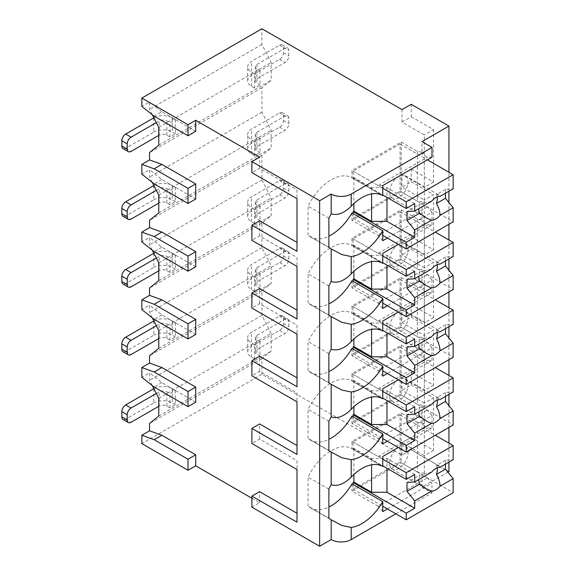 <?xml version="1.0" encoding="UTF-8"?>
<svg xmlns="http://www.w3.org/2000/svg" width="575" height="575" viewBox="0 0 575 575"><rect width="100%" height="100%" fill="white"/><g stroke="black" fill="none" stroke-linecap="round" stroke-linejoin="round"><path stroke-width="0.43" stroke-dasharray="2.88 2.16" d="M251.9 498.259L259.598 502.701L251.9 507.15M395.83 513.813L432.005 492.926L422 487.154L447.932 472.176M448.931 471.601L411.218 449.823L401.982 455.156L261.912 374.282L141.845 443.605M297.002 189.786L297.002 198.67L297.002 189.786L259.598 168.188L251.9 172.629M259.598 168.188L259.598 157.169M297.002 257.507L297.002 266.39L297.002 257.507L259.598 235.908L251.9 240.35M259.598 235.908L259.598 220.8M297.002 325.227L297.002 334.111L297.002 325.227L259.598 303.629L251.9 308.071M259.598 303.629L259.598 288.521M297.002 392.948L297.002 401.832L297.002 392.948L259.598 371.349L251.9 375.791M259.598 371.349L259.598 356.241M297.002 460.668L297.002 469.552L297.002 460.668L259.598 439.07L251.9 443.512M259.598 439.07L259.598 423.962M259.598 502.701L259.598 491.683M195.716 131.308L161.855 111.758L154.157 116.2M297.002 522.165L297.002 513.281M152.282 385.588L149.543 380.24L149.543 372.859L141.845 377.308M195.716 402.191L161.855 382.641L149.543 372.859M152.282 317.867L149.543 312.52L149.543 305.138L141.845 309.587M195.716 334.47L161.855 314.92L149.543 305.138M152.282 250.147L149.543 244.799L149.543 237.417L141.845 241.867M195.716 266.75L161.855 247.2L149.543 237.417M152.282 182.426L149.543 177.078L149.543 169.697L141.845 174.146M195.716 199.029L161.855 179.479L149.543 169.697M152.282 114.705L149.543 109.358L149.543 101.976L141.845 106.425M161.855 111.758L149.543 101.976M261.912 374.282L261.912 358.556L271.148 351.181L271.148 333.407L261.912 315.366L261.912 290.835L271.148 283.461L271.148 265.686L261.912 247.645L261.912 223.114L271.148 215.74L271.148 197.965L261.912 179.925L261.912 155.394L271.148 148.019L271.148 130.245L261.912 112.204L261.912 87.673L271.148 80.299L271.148 62.524L261.912 44.483L261.912 28.75M158.779 416.056L271.148 351.181M261.912 358.556L149.543 423.43M401.982 377.66L411.218 372.327L411.218 384.948L401.982 390.281L401.982 377.66L424.307 390.547L424.307 335.448L401.982 322.561L401.982 309.939L424.307 322.827L424.307 267.727L401.982 254.84L401.982 242.219L424.307 255.106L424.307 200.007L401.982 187.119L401.982 174.498L424.307 187.385L424.307 134.952L401.982 122.065L401.982 109.624M401.982 455.156L401.982 442.714L424.307 455.601L424.307 403.168L401.982 390.281M411.218 104.291L411.218 116.732L401.982 122.065M411.218 449.823L411.218 437.381L401.982 442.714M401.982 174.498L411.218 169.165L411.218 181.786L401.982 187.119M401.982 242.219L411.218 236.886L411.218 249.507L401.982 254.84M401.982 309.939L411.218 304.606L411.218 317.228L401.982 322.561M411.218 116.732L433.543 129.619L424.307 134.952M411.218 384.948L433.543 397.835L424.307 403.168M411.218 437.381L433.543 450.268L433.543 397.835M448.931 462.128L448.931 443.16M448.931 427.426L448.931 405.698M448.931 394.407L448.931 375.439M448.931 359.706L448.931 337.978M448.931 326.686L448.931 307.718M448.931 291.985L448.931 270.257M448.931 258.966L448.931 239.998M448.931 224.264L448.931 202.537M448.931 191.245L448.931 172.277M411.218 169.165L433.543 182.052L433.543 129.619M411.218 181.786L433.543 194.673L424.307 200.007M411.218 236.886L433.543 249.773L433.543 194.673M411.218 249.507L433.543 262.394L424.307 267.727M411.218 304.606L433.543 317.493L433.543 262.394M411.218 317.228L433.543 330.115L424.307 335.448M411.218 372.327L433.543 385.214L433.543 330.115M433.543 450.268L424.307 455.601M424.307 473.376L417.378 472.039L417.378 422.273L424.307 423.61L424.307 473.376L422 474.706L422 487.154M424.307 423.61L422 424.939L422 406.985L424.307 405.655L417.378 404.326L401.213 394.989L401.213 345.223L351.957 373.664L351.957 381.002A41.364 23.877 120 0 0 351.857 380.945A41.364 23.877 120 0 0 308.085 409.364L308.085 438.38A41.364 23.877 120 0 0 310.5 440.141A41.364 23.877 120 0 0 328.871 439.322M401.213 345.223L417.378 354.552L424.307 355.889L424.307 405.655M424.307 355.889L422 357.219L422 339.264L424.307 337.935L417.378 336.605L401.213 327.268L401.213 277.502L351.957 305.943L351.957 313.282A41.364 23.877 120 0 0 351.857 313.224A41.364 23.877 120 0 0 308.085 341.643L308.085 370.659A41.364 23.877 120 0 0 310.5 372.42A41.364 23.877 120 0 0 328.871 371.601M401.213 277.502L417.378 286.832L424.307 288.168L424.307 337.935M424.307 288.168L422 289.498L422 271.544L424.307 270.214L417.378 268.884L401.213 259.548L401.213 209.782L351.957 238.222L351.957 245.561A41.364 23.877 120 0 0 351.857 245.503A41.364 23.877 120 0 0 308.085 273.923L308.085 302.939A41.364 23.877 120 0 0 310.5 304.7A41.364 23.877 120 0 0 328.871 303.88M401.213 209.782L417.378 219.111L424.307 220.448L424.307 270.214M424.307 220.448L422 221.778L422 203.823L424.307 202.493L417.378 201.164L401.213 191.827L401.213 142.061L351.957 170.502L351.957 177.84A41.364 23.877 120 0 0 351.857 177.783A41.364 23.877 120 0 0 308.085 206.202L308.085 235.218A41.364 23.877 120 0 0 310.5 236.979A41.364 23.877 120 0 0 328.871 236.16M401.213 142.061L417.378 151.39L424.307 152.727L424.307 202.493M424.307 152.727L422 154.057L422 141.615M417.378 472.039L401.213 462.71L401.213 412.943L351.957 441.384L351.957 448.723A41.364 23.877 120 0 0 351.857 448.665A41.364 23.877 120 0 0 308.085 477.085L308.085 506.101A41.364 23.877 120 0 0 310.5 507.862A41.364 23.877 120 0 0 328.871 507.042M417.378 422.273L401.213 412.943M382.742 511.592L378.127 506.259L427.383 477.818L422 474.706M378.127 506.259L351.957 491.151L401.213 462.71M432.005 157.169L427.383 157.169L422 154.057M398.288 244.353L432.005 224.89L427.383 224.89L422 221.778M432.005 224.89L432.005 212.268L387.363 238.043M422 203.823L427.383 206.935L432.005 212.268M398.288 312.074L432.005 292.61L427.383 292.61L422 289.498M432.005 292.61L432.005 279.989L387.363 305.763M422 271.544L427.383 274.656L432.005 279.989M398.288 379.795L432.005 360.331L427.383 360.331L422 357.219M432.005 360.331L432.005 347.71L387.363 373.484M422 339.264L427.383 342.377L432.005 347.71M398.288 447.515L432.005 428.052L427.383 428.052L422 424.939M432.005 428.052L432.005 415.43L387.363 441.205M422 406.985L427.383 410.097L432.005 415.43M427.383 477.818L432.005 483.151L387.363 508.925M432.005 492.926L432.005 483.151M382.742 185.61L378.127 185.61L427.383 157.169M378.127 185.61L351.957 170.502M417.378 151.39L417.378 201.164M427.383 206.935L378.127 235.376L351.957 220.268L401.213 191.827M382.742 240.709L378.127 235.376M382.54 195.5L351.957 177.84M351.957 212.93L351.957 220.268M353.115 213.591L353.115 218.27L400.063 191.166L400.063 144.059L353.115 171.163L353.115 177.833L382.742 194.939M414.683 203.6L386.975 187.608L371.587 187.608L353.884 177.388L353.115 177.833M353.884 177.388L353.884 203.586M328.871 247.214L308.085 235.218M382.54 466.382L351.957 448.723M328.871 489.081L308.085 477.085M328.871 218.205L308.085 206.202M261.912 44.483L149.543 109.358M261.912 112.204L149.543 177.078M261.912 87.673L149.543 152.548M261.912 179.925L149.543 244.799M261.912 155.394L149.543 220.268M261.912 247.645L149.543 312.52M261.912 223.114L149.543 287.989M261.912 315.366L149.543 380.24M261.912 290.835L149.543 355.709M158.779 127.398L271.148 62.524M158.779 145.173L271.148 80.299M259.986 70.739L259.986 84.963L254.596 88.068L254.596 73.852L259.986 70.739L256.903 68.964A5.441 3.141 180 0 1 255.314 66.743A5.441 3.141 180 0 1 256.903 64.522L284.999 48.3A5.441 3.141 120 0 1 287.723 48.034A5.441 3.141 120 0 1 288.844 50.521L288.844 55.854A5.441 3.141 120 0 1 284.999 62.524L256.903 78.739A5.441 3.141 0 0 0 255.314 80.96A5.441 3.141 0 0 0 256.903 83.181L259.986 84.963M175.325 119.622L175.325 133.838L169.934 136.951L169.934 122.734L175.325 119.622L172.241 117.846A13.06 7.54 0 0 0 153.863 117.796M254.596 73.852L251.519 72.076A13.06 7.54 0 0 1 247.696 66.743A13.06 7.54 0 0 1 251.519 61.41L279.608 45.195A5.441 3.141 -60 0 1 282.332 44.922A5.441 3.141 -60 0 1 283.461 47.416L283.461 52.749A5.441 3.141 -60 0 1 279.608 59.412L251.519 75.627L251.519 61.41M156.321 122.597L159.16 120.951A5.441 3.141 180 0 1 166.858 120.951L169.934 122.734M169.934 136.951L166.858 135.175A5.441 3.141 0 0 0 159.16 135.175L158.779 135.398M153.777 117.846L153.777 132.063L125.681 148.285A5.441 3.141 -60 0 1 122.957 148.551M254.596 88.068L251.519 86.293A13.06 7.54 180 0 1 247.696 80.96A13.06 7.54 180 0 1 251.519 75.627M175.325 133.838L172.241 132.063A13.06 7.54 180 0 0 153.777 132.063M158.779 195.119L271.148 130.245M158.779 212.894L271.148 148.019M259.986 138.46L259.986 152.684L254.596 155.789L254.596 141.572L259.986 138.46L256.903 136.685A5.441 3.141 180 0 1 255.314 134.464A5.441 3.141 180 0 1 256.903 132.243L284.999 116.021A5.441 3.141 120 0 1 287.723 115.755A5.441 3.141 120 0 1 288.844 118.242L288.844 123.575A5.441 3.141 120 0 1 284.999 130.245L256.903 146.46A5.441 3.141 0 0 0 255.314 148.681A5.441 3.141 0 0 0 256.903 150.902L259.986 152.684M175.325 187.342L175.325 201.559L169.934 204.671L169.934 190.454L175.325 187.342L172.241 185.567A13.06 7.54 0 0 0 153.863 185.517M254.596 141.572L251.519 139.797A13.06 7.54 0 0 1 247.696 134.464A13.06 7.54 0 0 1 251.519 129.131L279.608 112.916A5.441 3.141 -60 0 1 282.332 112.642A5.441 3.141 -60 0 1 283.461 115.137L283.461 120.47A5.441 3.141 -60 0 1 279.608 127.132L251.519 143.347L251.519 129.131M156.321 190.318L159.16 188.672A5.441 3.141 180 0 1 166.858 188.672L169.934 190.454M169.934 204.671L166.858 202.896A5.441 3.141 0 0 0 159.16 202.896L158.779 203.119M153.777 185.567L153.777 199.784L125.681 216.006A5.441 3.141 -60 0 1 122.957 216.272M254.596 155.789L251.519 154.014A13.06 7.54 180 0 1 247.696 148.681A13.06 7.54 180 0 1 251.519 143.347M175.325 201.559L172.241 199.784A13.06 7.54 180 0 0 153.777 199.784M297.002 251.282L297.002 242.398M161.855 179.479L154.157 183.921M297.002 319.003L297.002 310.119M158.779 262.84L271.148 197.965M158.779 280.614L271.148 215.74M259.986 206.181L259.986 220.405L254.596 223.51L254.596 209.293L259.986 206.181L256.903 204.405A5.441 3.141 180 0 1 255.314 202.184A5.441 3.141 180 0 1 256.903 199.963L284.999 183.741A5.441 3.141 120 0 1 287.723 183.475A5.441 3.141 120 0 1 288.844 185.962L288.844 191.295A5.441 3.141 120 0 1 284.999 197.965L256.903 214.18A5.441 3.141 0 0 0 255.314 216.401A5.441 3.141 0 0 0 256.903 218.622L259.986 220.405M175.325 255.063L175.325 269.28L169.934 272.392L169.934 258.175L175.325 255.063L172.241 253.287A13.06 7.54 0 0 0 153.863 253.237M254.596 209.293L251.519 207.518A13.06 7.54 0 0 1 247.696 202.184A13.06 7.54 0 0 1 251.519 196.851L279.608 180.636A5.441 3.141 -60 0 1 282.332 180.363A5.441 3.141 -60 0 1 283.461 182.857L283.461 188.19A5.441 3.141 -60 0 1 279.608 194.853L251.519 211.068L251.519 196.851M156.321 258.038L159.16 256.393A5.441 3.141 180 0 1 166.858 256.393L169.934 258.175M169.934 272.392L166.858 270.617A5.441 3.141 0 0 0 159.16 270.617L158.779 270.839M153.777 253.287L153.777 267.504L125.681 283.727A5.441 3.141 -60 0 1 122.957 283.993M254.596 223.51L251.519 221.734A13.06 7.54 180 0 1 247.696 216.401A13.06 7.54 180 0 1 251.519 211.068M175.325 269.28L172.241 267.504A13.06 7.54 180 0 0 153.777 267.504M161.855 247.2L154.157 251.642M297.002 386.723L297.002 377.84M158.779 330.56L271.148 265.686M158.779 348.335L271.148 283.461M259.986 273.901L259.986 288.125L254.596 291.23L254.596 277.013L259.986 273.901L256.903 272.126A5.441 3.141 180 0 1 255.314 269.905A5.441 3.141 180 0 1 256.903 267.684L284.999 251.462A5.441 3.141 120 0 1 287.723 251.196A5.441 3.141 120 0 1 288.844 253.683L288.844 259.016A5.441 3.141 120 0 1 284.999 265.686L256.903 281.901A5.441 3.141 0 0 0 255.314 284.122A5.441 3.141 0 0 0 256.903 286.343L259.986 288.125M175.325 322.783L175.325 337L169.934 340.113L169.934 325.896L175.325 322.783L172.241 321.008A13.06 7.54 0 0 0 153.863 320.958M254.596 277.013L251.519 275.238A13.06 7.54 0 0 1 247.696 269.905A13.06 7.54 0 0 1 251.519 264.572L279.608 248.35A5.441 3.141 -60 0 1 282.332 248.084A5.441 3.141 -60 0 1 283.461 250.578L283.461 255.911A5.441 3.141 -60 0 1 279.608 262.574L251.519 278.789L251.519 264.572M156.321 325.759L159.16 324.113A5.441 3.141 180 0 1 166.858 324.113L169.934 325.896M169.934 340.113L166.858 338.337A5.441 3.141 0 0 0 159.16 338.337L158.779 338.56M153.777 321.008L153.777 335.225L125.681 351.447A5.441 3.141 -60 0 1 122.957 351.713M254.596 291.23L251.519 289.455A13.06 7.54 180 0 1 247.696 284.122A13.06 7.54 180 0 1 251.519 278.789M175.325 337L172.241 335.225A13.06 7.54 180 0 0 153.777 335.225M161.855 314.92L154.157 319.362M297.002 454.444L297.002 445.56M158.779 398.281L271.148 333.407M259.986 341.622L259.986 355.846L254.596 358.951L254.596 344.734L259.986 341.622L256.903 339.847A5.441 3.141 180 0 1 255.314 337.626A5.441 3.141 180 0 1 256.903 335.405L284.999 319.183A5.441 3.141 120 0 1 287.723 318.917A5.441 3.141 120 0 1 288.844 321.403L288.844 326.737A5.441 3.141 120 0 1 284.999 333.407L256.903 349.622A5.441 3.141 0 0 0 255.314 351.842A5.441 3.141 0 0 0 256.903 354.063L259.986 355.846M175.325 390.504L175.325 404.721L169.934 407.833L169.934 393.616L175.325 390.504L172.241 388.729A13.06 7.54 0 0 0 153.863 388.678M254.596 344.734L251.519 342.959A13.06 7.54 0 0 1 247.696 337.626A13.06 7.54 0 0 1 251.519 332.293L279.608 316.07A5.441 3.141 -60 0 1 282.332 315.804A5.441 3.141 -60 0 1 283.461 318.298L283.461 323.632A5.441 3.141 -60 0 1 279.608 330.294L251.519 346.509L251.519 332.293M156.321 393.48L159.16 391.834A5.441 3.141 180 0 1 166.858 391.834L169.934 393.616M169.934 407.833L166.858 406.058A5.441 3.141 0 0 0 159.16 406.058L158.779 406.281M153.777 388.729L153.777 402.946L125.681 419.168A5.441 3.141 -60 0 1 122.957 419.434M254.596 358.951L251.519 357.176A13.06 7.54 180 0 1 247.696 351.842A13.06 7.54 180 0 1 251.519 346.509M175.325 404.721L172.241 402.946A13.06 7.54 180 0 0 153.777 402.946M161.855 382.641L154.157 387.083M382.54 263.221L351.957 245.561M328.871 285.926L308.085 273.923M351.957 238.222L378.127 253.331L382.742 253.331M378.127 253.331L427.383 224.89M417.378 219.111L417.378 268.884M427.383 274.656L378.127 303.097L351.957 287.989L401.213 259.548M382.742 308.43L378.127 303.097M351.957 280.65L351.957 287.989M328.871 314.935L308.085 302.939M353.115 281.312L353.115 285.991L400.063 258.879L400.063 211.78L353.115 238.884L353.115 245.554L382.742 262.66M414.683 271.321L386.975 255.329L371.587 255.329L353.884 245.108L353.115 245.554M353.884 245.108L353.884 271.307M353.115 238.884L382.742 255.997M353.115 285.991L382.742 303.097M386.975 255.329L386.975 265.104M371.587 255.329L371.587 261.654M431.53 269.014L419.678 271.997L406.985 279.321M445.474 260.964L445.474 257.104L453.165 256.522M445.474 257.104L436.475 262.301L439.357 263.012L440.019 264.112M419.678 271.997A13.06 7.54 120 0 0 418.852 276.331M398.827 244.044A13.06 7.54 120 0 0 390.296 255.552A13.06 7.54 120 0 0 392.301 266.017A13.06 7.54 120 0 0 398.827 265.37A13.06 7.54 120 0 0 407.366 253.862A13.06 7.54 120 0 0 405.361 243.397A13.06 7.54 120 0 0 398.827 244.044M437.201 264.673A13.06 7.54 120 0 0 436.475 262.301M400.063 211.78L435.311 232.135M400.063 258.879L453.165 289.541M382.54 330.941L351.957 313.282M328.871 353.647L308.085 341.643M351.957 305.943L378.127 321.051L382.742 321.051M378.127 321.051L427.383 292.61M417.378 286.832L417.378 336.605M427.383 342.377L378.127 370.817L351.957 355.709L401.213 327.268M382.742 376.151L378.127 370.817M351.957 348.371L351.957 355.709M328.871 382.655L308.085 370.659M353.115 349.032L353.115 353.711L400.063 326.6L400.063 279.5L353.115 306.604L353.115 313.274L382.742 330.381M414.683 339.042L386.975 323.049L371.587 323.049L353.884 312.829L353.115 313.274M353.884 312.829L353.884 339.027M353.115 306.604L382.742 323.718M353.115 353.711L382.742 370.817M386.975 323.049L386.975 332.824M371.587 323.049L371.587 329.374M431.53 336.734L419.678 339.717L406.985 347.041M445.474 328.684L445.474 324.825L453.165 324.243M445.474 324.825L436.475 330.021L439.357 330.733L440.019 331.832M419.678 339.717A13.06 7.54 120 0 0 418.852 344.051M398.827 311.765A13.06 7.54 120 0 0 390.296 323.272A13.06 7.54 120 0 0 392.301 333.737A13.06 7.54 120 0 0 398.827 333.09A13.06 7.54 120 0 0 407.366 321.583A13.06 7.54 120 0 0 405.361 311.118A13.06 7.54 120 0 0 398.827 311.765M437.201 332.393A13.06 7.54 120 0 0 436.475 330.021M400.063 279.5L435.311 299.855M400.063 326.6L453.165 357.262M382.54 398.662L351.957 381.002M328.871 421.36L308.085 409.364M351.957 373.664L378.127 388.772L382.742 388.772M378.127 388.772L427.383 360.331M417.378 354.552L417.378 404.326M427.383 410.097L378.127 438.538L351.957 423.43L401.213 394.989M382.742 443.871L378.127 438.538M351.957 416.092L351.957 423.43M328.871 450.376L308.085 438.38M353.115 416.753L353.115 421.432L400.063 394.321L400.063 347.221L353.115 374.325L353.115 380.995L382.742 398.101M414.683 406.762L386.975 390.77L371.587 390.77L353.884 380.549L353.115 380.995M353.884 380.549L353.884 406.748M353.115 374.325L382.742 391.438M353.115 421.432L382.742 438.538M386.975 390.77L386.975 400.545M371.587 390.77L371.587 397.095M431.53 404.455L419.678 407.438L406.985 414.762M445.474 396.405L445.474 392.545L453.165 391.963M445.474 392.545L436.475 397.742L439.357 398.453L440.019 399.553M419.678 407.438A13.06 7.54 120 0 0 418.852 411.772M398.827 379.486A13.06 7.54 120 0 0 390.296 390.993A13.06 7.54 120 0 0 392.301 401.458A13.06 7.54 120 0 0 398.827 400.811A13.06 7.54 120 0 0 407.366 389.304A13.06 7.54 120 0 0 405.361 378.839A13.06 7.54 120 0 0 398.827 379.486M437.201 400.114A13.06 7.54 120 0 0 436.475 397.742M400.063 347.221L435.311 367.576M400.063 394.321L453.165 424.982M328.871 518.097L308.085 506.101M351.957 483.805L351.957 491.151M353.115 484.473L353.115 489.152L400.063 462.041L400.063 414.942L353.115 442.046L353.115 448.716L382.742 465.822M414.683 474.483L386.975 458.491L371.587 458.491L353.884 448.27L353.115 448.716M353.884 448.27L353.884 474.468M351.957 441.384L378.127 456.493L382.742 456.493M378.127 456.493L427.383 428.052M353.115 442.046L382.742 459.159M353.115 489.152L382.742 506.259M386.975 458.491L386.975 468.266M371.587 458.491L371.587 464.816M431.53 472.176L419.678 475.158L406.985 482.482M445.474 464.126L445.474 460.266L453.165 459.684M445.474 460.266L436.475 465.463L439.357 466.174L440.019 467.274M419.678 475.158A13.06 7.54 120 0 0 418.852 479.493M398.827 447.206A13.06 7.54 120 0 0 390.296 458.713A13.06 7.54 120 0 0 392.301 469.178A13.06 7.54 120 0 0 398.827 468.532A13.06 7.54 120 0 0 407.366 457.024A13.06 7.54 120 0 0 405.361 446.559A13.06 7.54 120 0 0 398.827 447.206M437.201 467.834A13.06 7.54 120 0 0 436.475 465.463M400.063 414.942L435.311 435.297M400.063 462.041L453.165 492.703M353.115 171.163L382.742 188.277M353.115 218.27L382.742 235.376M386.975 187.608L386.975 197.383M371.587 187.608L371.587 193.933M431.53 201.293L419.678 204.276L406.985 211.6M445.474 193.243L445.474 189.383L453.165 188.801M445.474 189.383L436.475 194.58L439.357 195.292L440.019 196.391M419.678 204.276A13.06 7.54 120 0 0 418.852 208.61M398.827 176.324A13.06 7.54 120 0 0 390.296 187.831A13.06 7.54 120 0 0 392.301 198.296A13.06 7.54 120 0 0 398.827 197.649A13.06 7.54 120 0 0 407.366 186.142A13.06 7.54 120 0 0 405.361 175.677A13.06 7.54 120 0 0 398.827 176.324M437.201 196.952A13.06 7.54 120 0 0 436.475 194.58M400.063 144.059L427.383 159.836M400.063 191.166L453.165 221.821M433.543 182.052L424.307 187.385M433.543 249.773L424.307 255.106M433.543 317.493L424.307 322.827M433.543 385.214L424.307 390.547M256.903 68.964L256.903 83.181M256.903 64.522L256.903 78.739M279.608 45.195L284.999 48.3M283.461 47.416L288.844 50.521M159.16 135.175L159.16 120.951M279.608 59.412L284.999 62.524M283.461 52.749L288.844 55.854M251.519 86.293L251.519 72.076M125.681 148.285L131.071 151.39M166.858 135.175L166.858 120.951M172.241 117.846L172.241 132.063M256.903 136.685L256.903 150.902M256.903 132.243L256.903 146.46M279.608 112.916L284.999 116.021M283.461 115.137L288.844 118.242M159.16 202.896L159.16 188.672M279.608 127.132L284.999 130.245M283.461 120.47L288.844 123.575M251.519 154.014L251.519 139.797M125.681 216.006L131.071 219.111M166.858 202.896L166.858 188.672M172.241 185.567L172.241 199.784M256.903 204.405L256.903 218.622M256.903 199.963L256.903 214.18M279.608 180.636L284.999 183.741M283.461 182.857L288.844 185.962M159.16 270.617L159.16 256.393M279.608 194.853L284.999 197.965M283.461 188.19L288.844 191.295M251.519 221.734L251.519 207.518M125.681 283.727L131.071 286.832M166.858 270.617L166.858 256.393M172.241 253.287L172.241 267.504M256.903 272.126L256.903 286.343M256.903 267.684L256.903 281.901M279.608 248.35L284.999 251.462M283.461 250.578L288.844 253.683M159.16 338.337L159.16 324.113M279.608 262.574L284.999 265.686M283.461 255.911L288.844 259.016M251.519 289.455L251.519 275.238M125.681 351.447L131.071 354.552M166.858 338.337L166.858 324.113M172.241 321.008L172.241 335.225M256.903 339.847L256.903 354.063M256.903 335.405L256.903 349.622M279.608 316.07L284.999 319.183M283.461 318.298L288.844 321.403M159.16 406.058L159.16 391.834M279.608 330.294L284.999 333.407M283.461 323.632L288.844 326.737M251.519 357.176L251.519 342.959M125.681 419.168L131.071 422.273M166.858 406.058L166.858 391.834M172.241 388.729L172.241 402.946M310.5 236.979L332.192 249.507M351.857 448.665L382.641 466.44M351.857 177.783L382.641 195.557M255.314 66.743L255.314 80.96M282.332 44.922L287.723 48.034M247.696 80.96L247.696 66.743M255.314 134.464L255.314 148.681M282.332 112.642L287.723 115.755M247.696 148.681L247.696 134.464M255.314 202.184L255.314 216.401M282.332 180.363L287.723 183.475M247.696 216.401L247.696 202.184M255.314 269.905L255.314 284.122M282.332 248.084L287.723 251.196M247.696 284.122L247.696 269.905M255.314 337.626L255.314 351.842M282.332 315.804L287.723 318.917M247.696 351.842L247.696 337.626M351.857 245.503L382.641 263.278M310.5 304.7L332.192 317.228M392.301 266.017L425.931 285.43M405.361 243.397L439.35 263.019M351.857 313.224L382.641 330.999M310.5 372.42L332.192 384.948M392.301 333.737L425.931 353.151M405.361 311.118L439.35 330.74M351.857 380.945L382.641 398.719M310.5 440.141L332.192 452.669M392.301 401.458L425.931 420.871M405.361 378.839L439.35 398.461M310.5 507.862L332.192 520.389M392.301 469.178L425.931 488.592M405.361 446.559L439.35 466.181M392.301 198.296L425.931 217.709M405.361 175.677L439.35 195.299"/><path stroke-width="0.86" d="M448.931 172.277L448.931 126.062L411.218 104.291L401.982 109.624L261.912 28.75L141.845 98.066L141.845 106.425L154.157 116.2L188.025 135.75L195.716 131.308L195.716 120.29L259.598 157.169L251.9 161.611L251.9 172.629L297.002 198.67L297.002 242.398L259.598 220.8L251.9 225.242L251.9 240.35L297.002 266.39L297.002 310.119L259.598 288.521L251.9 292.963L251.9 308.071L297.002 334.111L297.002 377.84L259.598 356.241L251.9 360.683L251.9 375.791L297.002 401.832L297.002 445.56L259.598 423.962L251.9 428.404L251.9 443.512L297.002 469.552L297.002 513.281L259.598 491.683L251.9 496.124L251.9 507.15L319.635 546.25L331.178 539.587A14.152 8.172 0 0 0 351.188 539.587L395.83 513.813M447.932 472.176L448.931 471.601L448.931 462.128M188.025 470.264L188.025 459.245L154.157 439.695L141.845 435.253L141.845 443.605L188.025 470.264L195.716 465.822L251.9 498.259M297.002 469.552L297.002 522.165L251.9 496.124M297.002 401.832L297.002 454.444L251.9 428.404M297.002 334.111L297.002 386.723L251.9 360.683M297.002 266.39L297.002 319.003L251.9 292.963M297.002 198.67L297.002 251.282L251.9 225.242M251.9 161.611L319.635 200.718L331.178 194.048A14.152 8.172 0 0 0 351.188 194.048L432.005 147.394L422 141.615L448.931 126.062M319.635 546.25L319.635 200.718M141.845 435.253L149.543 430.804L149.543 423.43L158.779 416.056L158.779 398.281L152.282 385.588M188.025 406.633L188.025 391.525L154.157 371.975L141.845 367.533L141.845 377.308L154.157 387.083L188.025 406.633L195.716 402.191L195.716 387.083L161.855 367.533L149.543 363.084L149.543 355.709L158.779 348.335L158.779 330.56L152.282 317.867M188.025 338.912L188.025 323.804L154.157 304.254L141.845 299.812L141.845 309.587L154.157 319.362L188.025 338.912L195.716 334.47L195.716 319.362L161.855 299.812L149.543 295.363L149.543 287.989L158.779 280.614L158.779 262.84L152.282 250.147M188.025 271.192L188.025 256.083L154.157 236.533L141.845 232.092L141.845 241.867L154.157 251.642L188.025 271.192L195.716 266.75L195.716 251.642L161.855 232.092L149.543 227.643L149.543 220.268L158.779 212.894L158.779 195.119L152.282 182.426M188.025 203.471L188.025 188.363L154.157 168.813L141.845 164.371L141.845 174.146L154.157 183.921L188.025 203.471L195.716 199.029L195.716 183.921L161.855 164.371L149.543 159.922L149.543 152.548L158.779 145.173L158.779 127.398L152.282 114.705M195.716 465.822L195.716 454.803L161.855 435.253L149.543 430.804M448.931 443.16L448.931 427.426M448.931 405.698L448.931 394.407M448.931 375.439L448.931 359.706M448.931 337.978L448.931 326.686M448.931 307.718L448.931 291.985M448.931 270.257L448.931 258.966M448.931 239.998L448.931 224.264M448.931 202.537L448.931 191.245M331.178 194.048L331.178 213.835C337.496 215.747 344.166 213.203 351.188 206.202A41.364 23.877 120 0 1 382.641 195.557A41.364 23.877 120 0 1 382.742 195.615L382.742 185.61L432.005 157.169L432.005 147.394M387.363 238.043L382.742 240.709L382.742 230.697L351.957 212.93A41.364 23.877 120 0 1 328.871 236.16M331.178 213.835A41.364 23.877 120 0 0 328.871 218.205L328.871 247.214A41.364 23.877 120 0 0 331.178 248.917L331.178 281.556C337.496 283.468 344.166 280.923 351.188 273.923A41.364 23.877 120 0 1 382.641 263.278A41.364 23.877 120 0 1 382.742 263.336L382.742 253.331L398.288 244.353M351.188 273.923L351.188 256.551A41.364 23.877 120 0 0 382.742 230.697M331.178 281.556A41.364 23.877 120 0 0 328.871 285.926L328.871 314.935A41.364 23.877 120 0 0 331.178 316.638L331.178 349.277C337.496 351.188 344.166 348.644 351.188 341.643A41.364 23.877 120 0 1 382.641 330.999A41.364 23.877 120 0 1 382.742 331.056L382.742 321.051L398.288 312.074M351.188 341.643L351.188 324.271A41.364 23.877 120 0 0 382.742 298.418L351.957 280.65A41.364 23.877 120 0 1 328.871 303.88M387.363 305.763L382.742 308.43L382.742 298.418M331.178 349.277A41.364 23.877 120 0 0 328.871 353.647L328.871 382.655A41.364 23.877 120 0 0 331.178 384.359L331.178 416.997C337.496 418.909 344.166 416.365 351.188 409.364A41.364 23.877 120 0 1 382.641 398.719A41.364 23.877 120 0 1 382.742 398.777L382.742 388.772L398.288 379.795M351.188 409.364L351.188 391.992A41.364 23.877 120 0 0 382.742 366.138L351.957 348.371A41.364 23.877 120 0 1 328.871 371.601M387.363 373.484L382.742 376.151L382.742 366.138M331.178 539.587L331.178 519.8A41.364 23.877 120 0 1 328.871 518.097L328.871 489.081A41.364 23.877 120 0 1 331.178 484.718C337.496 486.63 344.166 484.085 351.188 477.085A41.364 23.877 120 0 1 382.641 466.44A41.364 23.877 120 0 1 382.742 466.497L382.742 456.493L398.288 447.515M351.188 477.085L351.188 459.713A41.364 23.877 120 0 0 382.742 433.859L351.957 416.092A41.364 23.877 120 0 1 328.871 439.322M387.363 441.205L382.742 443.871L382.742 433.859M387.363 508.925L382.742 511.592L382.742 501.58L351.957 483.805A41.364 23.877 120 0 1 328.871 507.042M351.188 539.587L351.188 527.433A41.364 23.877 120 0 0 382.742 501.58M353.884 203.586L353.884 211.162L353.115 211.6L353.115 213.591M351.188 256.551L341.881 254.603L331.178 248.917M331.178 416.997A41.364 23.877 120 0 0 328.871 421.36L328.871 450.376A41.364 23.877 120 0 0 331.178 452.079L331.178 484.718M351.188 324.271L341.881 322.323L331.178 316.638M351.188 391.992L341.881 390.044L331.178 384.359M351.188 459.713L341.881 457.765L331.178 452.079M351.188 527.433L341.881 525.485L331.178 519.8M141.845 98.066L188.025 124.732L195.716 120.29M188.025 135.75L188.025 124.732M188.025 188.363L195.716 183.921M188.025 256.083L195.716 251.642M188.025 323.804L195.716 319.362M188.025 391.525L195.716 387.083M188.025 459.245L195.716 454.803M141.845 164.371L149.543 159.922M141.845 232.092L149.543 227.643M141.845 299.812L149.543 295.363M141.845 367.533L149.543 363.084M128.347 151.663L122.957 148.551A5.441 3.141 -60 0 1 121.835 146.057L127.219 149.169A5.441 3.141 120 0 0 128.347 151.663A5.441 3.141 120 0 0 131.071 151.39L158.779 135.398M127.219 149.169L127.219 143.836A5.441 3.141 120 0 1 131.071 137.173L156.321 122.597M121.835 146.057L121.835 140.731A5.441 3.141 -60 0 1 125.681 134.061L153.777 117.846A13.06 7.54 0 0 1 153.863 117.796M128.347 219.384L122.957 216.272A5.441 3.141 -60 0 1 121.835 213.778L127.219 216.89A5.441 3.141 120 0 0 128.347 219.384A5.441 3.141 120 0 0 131.071 219.111L158.779 203.119M127.219 216.89L127.219 211.557A5.441 3.141 120 0 1 131.071 204.894L156.321 190.318M121.835 213.778L121.835 208.452A5.441 3.141 -60 0 1 125.681 201.782L153.777 185.567A13.06 7.54 0 0 1 153.863 185.517M154.157 168.813L161.855 164.371M154.157 236.533L161.855 232.092M128.347 287.105L122.957 283.993A5.441 3.141 -60 0 1 121.835 281.498L127.219 284.611A5.441 3.141 120 0 0 128.347 287.105A5.441 3.141 120 0 0 131.071 286.832L158.779 270.839M127.219 284.611L127.219 279.277A5.441 3.141 120 0 1 131.071 272.615L156.321 258.038M121.835 281.498L121.835 276.173A5.441 3.141 -60 0 1 125.681 269.502L153.777 253.287A13.06 7.54 0 0 1 153.863 253.237M154.157 304.254L161.855 299.812M128.347 354.825L122.957 351.713A5.441 3.141 -60 0 1 121.835 349.219L127.219 352.331A5.441 3.141 120 0 0 128.347 354.825A5.441 3.141 120 0 0 131.071 354.552L158.779 338.56M127.219 352.331L127.219 346.998A5.441 3.141 120 0 1 131.071 340.335L156.321 325.759M121.835 349.219L121.835 343.886A5.441 3.141 -60 0 1 125.681 337.223L153.777 321.008A13.06 7.54 0 0 1 153.863 320.958M154.157 371.975L161.855 367.533M154.157 439.695L161.855 435.253M128.347 422.546L122.957 419.434A5.441 3.141 -60 0 1 121.835 416.94L127.219 420.052A5.441 3.141 120 0 0 128.347 422.546A5.441 3.141 120 0 0 131.071 422.273L158.779 406.281M127.219 420.052L127.219 414.719A5.441 3.141 120 0 1 131.071 408.056L156.321 393.48M121.835 416.94L121.835 411.607A5.441 3.141 -60 0 1 125.681 404.944L153.777 388.729A13.06 7.54 0 0 1 153.863 388.678M353.884 271.307L353.884 278.882L353.115 279.321L353.115 281.312M382.742 262.66L406.216 276.216L414.683 271.321L414.683 278.738L431.53 269.014A13.06 7.54 120 0 1 435.771 265.37A13.06 7.54 120 0 1 440.019 264.112L453.165 256.522L453.165 242.442L406.216 269.546L406.216 276.216M382.742 255.997L406.216 269.546M353.115 279.321L406.216 309.982L406.216 316.652L453.165 289.541L453.165 275.461L445.474 265.995L436.475 271.184A13.06 7.54 120 0 0 437.201 264.673M382.742 303.097L406.216 316.652M406.216 309.982L414.683 305.095L414.683 297.685L431.53 287.96A13.06 7.54 120 0 0 435.771 286.702A13.06 7.54 120 0 0 440.019 283.058L453.165 275.461M414.683 297.685L406.985 288.212L406.985 279.321L414.683 278.738M418.852 276.331A13.06 7.54 120 0 0 419.678 280.88L406.985 288.212M419.678 280.88L426.291 285.646L431.53 287.96M440.019 283.058C439.933 279.098 438.747 275.137 436.475 271.184M414.683 305.095L386.975 289.096L371.587 289.096L353.884 278.882M386.975 265.104L386.975 289.096M371.587 261.654L371.587 289.096M445.474 265.995L445.474 260.964M435.311 232.135L453.165 242.442M353.884 339.027L353.884 346.603L353.115 347.041L353.115 349.032M382.742 330.381L406.216 343.936L414.683 339.042L414.683 346.459L431.53 336.734A13.06 7.54 120 0 1 435.771 333.09A13.06 7.54 120 0 1 440.019 331.832L453.165 324.243L453.165 310.162L406.216 337.266L406.216 343.936M382.742 323.718L406.216 337.266M353.115 347.041L406.216 377.703L406.216 384.373L453.165 357.262L453.165 343.182L445.474 333.716L436.475 338.905A13.06 7.54 120 0 0 437.201 332.393M382.742 370.817L406.216 384.373M406.216 377.703L414.683 372.816L414.683 365.405L431.53 355.681A13.06 7.54 120 0 0 435.771 354.423A13.06 7.54 120 0 0 440.019 350.779L453.165 343.182M414.683 365.405L406.985 355.932L406.985 347.041L414.683 346.459M418.852 344.051A13.06 7.54 120 0 0 419.678 348.601L406.985 355.932M419.678 348.601L426.291 353.366L431.53 355.681M440.019 350.779C439.933 346.818 438.747 342.858 436.475 338.905M414.683 372.816L386.975 356.816L371.587 356.816L353.884 346.603M386.975 332.824L386.975 356.816M371.587 329.374L371.587 356.816M445.474 333.716L445.474 328.684M435.311 299.855L453.165 310.162M353.884 406.748L353.884 414.323L353.115 414.762L353.115 416.753M382.742 398.101L406.216 411.657L414.683 406.762L414.683 414.18L431.53 404.455A13.06 7.54 120 0 1 435.771 400.811A13.06 7.54 120 0 1 440.019 399.553L453.165 391.963L453.165 377.883L406.216 404.987L406.216 411.657M382.742 391.438L406.216 404.987M353.115 414.762L406.216 445.424L406.216 452.087L453.165 424.982L453.165 410.902L445.474 401.436L436.475 406.626A13.06 7.54 120 0 0 437.201 400.114M382.742 438.538L406.216 452.087M406.216 445.424L414.683 440.536L414.683 433.126L431.53 423.401A13.06 7.54 120 0 0 435.771 422.143A13.06 7.54 120 0 0 440.019 418.499L453.165 410.902M414.683 433.126L406.985 423.653L406.985 414.762L414.683 414.18M418.852 411.772A13.06 7.54 120 0 0 419.678 416.322L406.985 423.653M419.678 416.322L426.291 421.087L431.53 423.401M440.019 418.499C439.933 414.539 438.747 410.579 436.475 406.626M414.683 440.536L386.975 424.537L371.587 424.537L353.884 414.323M386.975 400.545L386.975 424.537M371.587 397.095L371.587 424.537M445.474 401.436L445.474 396.405M435.311 367.576L453.165 377.883M353.884 474.468L353.884 482.044L353.115 482.482L353.115 484.473M382.742 465.822L406.216 479.37L414.683 474.483L414.683 481.9L431.53 472.176A13.06 7.54 120 0 1 435.771 468.532A13.06 7.54 120 0 1 440.019 467.274L453.165 459.684L453.165 445.603L406.216 472.707L406.216 479.37M382.742 459.159L406.216 472.707M353.115 482.482L406.216 513.144L406.216 519.807L453.165 492.703L453.165 478.623L445.474 469.157L436.475 474.346A13.06 7.54 120 0 0 437.201 467.834M382.742 506.259L406.216 519.807M406.216 513.144L414.683 508.257L414.683 500.847L431.53 491.122A13.06 7.54 120 0 0 435.771 489.864A13.06 7.54 120 0 0 440.019 486.22L453.165 478.623M414.683 500.847L406.985 491.373L406.985 482.482L414.683 481.9M418.852 479.493A13.06 7.54 120 0 0 419.678 484.042L406.985 491.373M419.678 484.042L426.291 488.808L431.53 491.122M440.019 486.22C439.933 482.26 438.747 478.299 436.475 474.346M414.683 508.257L386.975 492.257L371.587 492.257L353.884 482.044M386.975 468.266L386.975 492.257M371.587 464.816L371.587 492.257M445.474 469.157L445.474 464.126M435.311 435.297L453.165 445.603M382.742 194.939L406.216 208.495L414.683 203.6L414.683 211.018L431.53 201.293A13.06 7.54 120 0 1 435.771 197.649A13.06 7.54 120 0 1 440.019 196.391L453.165 188.801L453.165 174.721L406.216 201.825L406.216 208.495M382.742 188.277L406.216 201.825M353.115 211.6L406.216 242.262L406.216 248.932L453.165 221.821L453.165 207.74L445.474 198.274L436.475 203.464A13.06 7.54 120 0 0 437.201 196.952M382.742 235.376L406.216 248.932M406.216 242.262L414.683 237.374L414.683 229.964L431.53 220.239A13.06 7.54 120 0 0 435.771 218.982A13.06 7.54 120 0 0 440.019 215.338L453.165 207.74M414.683 229.964L406.985 220.491L406.985 211.6L414.683 211.018M418.852 208.61A13.06 7.54 120 0 0 419.678 213.16L406.985 220.491M419.678 213.16L426.291 217.925L431.53 220.239M440.019 215.338C439.933 211.377 438.747 207.417 436.475 203.464M414.683 237.374L386.975 221.375L371.587 221.375L353.884 211.162M386.975 197.383L386.975 221.375M371.587 193.933L371.587 221.375M445.474 198.274L445.474 193.243M427.383 159.836L453.165 174.721M351.188 206.202L351.188 194.048M125.681 134.061L131.071 137.173M121.835 140.731L127.219 143.836M125.681 201.782L131.071 204.894M121.835 208.452L127.219 211.557M125.681 269.502L131.071 272.615M121.835 276.173L127.219 279.277M125.681 337.223L131.071 340.335M121.835 343.886L127.219 346.998M125.681 404.944L131.071 408.056M121.835 411.607L127.219 414.719M332.192 249.507L332.688 249.794M332.192 317.228L332.688 317.515M425.931 285.43L426.291 285.646M332.192 384.948L332.688 385.236M425.931 353.151L426.291 353.366M332.192 452.669L332.688 452.956M425.931 420.871L426.291 421.087M332.192 520.389L332.688 520.677M425.931 488.592L426.291 488.808M425.931 217.709L426.291 217.925"/></g></svg>
